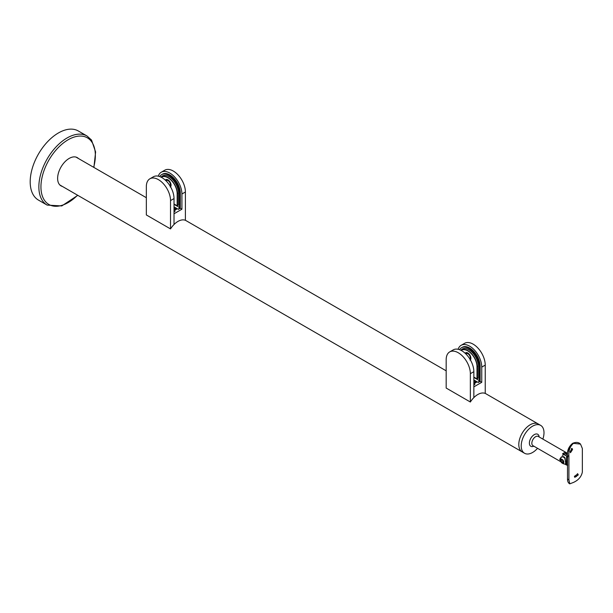 <?xml version="1.0" encoding="UTF-8"?>
<svg xmlns="http://www.w3.org/2000/svg" width="613" height="613" viewBox="0 0 613 613"><rect width="100%" height="100%" fill="white"/><g stroke="black" fill="none" stroke-linecap="round" stroke-linejoin="round"><path stroke-width="0.92" d="M577.408 473.673A2.283 1.563 -48.4 0 1 577.538 474.301A2.283 1.563 -48.4 0 1 576.504 476.339A2.283 1.563 -48.4 0 1 574.519 476.945M578.258 474.945L577.829 473.926L574.404 476.347L574.772 477.305L578.258 474.945M569.699 446.624L567.868 451.582M571.416 448.532A2.283 1.011 -69.4 0 1 571.492 449.091A2.283 1.011 -69.4 0 1 570.151 452.133M572.557 449.49L572.044 448.432L570.128 451.72L570.481 452.716L572.557 449.49M567.722 464.999C567.148 465.949 566.902 465.459 566.994 463.52L567.722 456.677M573.446 482.439C578.419 480.171 581.385 476.715 582.35 472.071L582.35 448.494L580.519 444.103L573.446 443.352C569.937 446.479 568.427 450.777 568.918 456.248L568.918 479.826L569.745 483.849L573.446 482.439M567.508 456.547L565.385 455.321A5.096 2.942 -120 0 0 562.351 455.482M563.669 454.333A5.318 5.318 0 0 1 565.577 453.62A5.096 2.942 60 0 1 567.531 454.08L564.726 452.463L562.581 453.704L566.65 456.049A5.701 3.287 60 0 1 567.508 457.221M560.926 461.604L559.738 459.329L561.24 457.053L563.378 456.555L564.696 457.313L565.653 462.738L565.416 464.286L564.979 464.148M566.65 464.378C566.274 465.459 566.121 465.014 566.19 463.053L566.65 456.049M565.086 464.217L566.289 464.907L567.01 464.508M561.393 457.214A4.176 2.414 60 0 1 561.7 456.823M563.201 454.064A6.459 3.732 60 0 1 563.768 453.076M542.865 439.1A16.107 9.302 120 0 0 543.999 432.74A16.107 9.302 120 0 0 540.658 425.368A16.107 9.302 120 0 0 528.245 429.682A16.107 9.302 120 0 0 521.211 445.896A16.107 9.302 120 0 0 524.552 453.268A16.107 9.302 120 0 0 537.547 448.318M485.235 393.37L538.245 423.974A16.107 9.302 120 0 0 525.824 428.288A16.107 9.302 120 0 0 518.797 444.502A16.107 9.302 120 0 0 522.13 451.873L524.552 453.268M561.837 456.946A3.992 2.306 60 0 1 562.044 456.808A3.992 2.306 60 0 1 564.037 456.999A3.992 2.306 60 0 1 564.91 457.666M565.569 463.98A3.992 2.306 60 0 1 565.025 464.141C561.952 463.658 560.443 462.171 560.481 459.681L561.171 457.467A3.992 2.306 60 0 1 561.615 457.053A3.992 2.306 60 0 1 563.608 457.252A3.992 2.306 60 0 1 565.316 458.899M560.719 460.386A2.191 1.264 60 0 1 562.267 459.497A2.191 1.264 60 0 1 563.814 462.179A2.191 1.264 60 0 1 562.267 463.076A2.191 1.264 60 0 1 560.719 460.386M561.646 462.164L561.025 460.57L561.646 459.681L562.887 460.401L563.508 462.003L562.887 462.884L561.646 462.164L563.355 461.597M561.025 460.57L562.098 459.949M562.527 460.194L562.987 461.39M166.031 180.827L166.544 180.536A3.226 1.862 60 0 1 169.027 181.402A3.226 1.862 60 0 1 170.437 184.651A3.226 1.862 60 0 1 170.039 185.915M185.402 191.992L181.915 194.007A17.095 9.869 -120 0 0 169.824 173.065A17.095 9.869 -120 0 0 161.273 172.215L164.767 170.199A17.095 9.869 60 0 1 173.318 171.05A17.095 9.869 60 0 1 185.402 191.992L185.402 220.312A16.107 9.302 120 0 0 177.962 221.416A16.107 9.302 120 0 0 174.015 224.511A16.107 9.302 120 0 0 170.521 228.91L146.338 214.948L146.338 186.62A17.095 9.869 -120 0 1 149.879 178.797A17.095 9.869 -120 0 1 158.43 179.64A17.095 9.869 -120 0 1 170.521 200.581L170.521 228.91M170.866 186.107A3.801 2.191 60 0 1 170.161 186.122M167.778 180.513A2.659 1.532 60 0 1 167.954 180.375A2.659 1.532 60 0 1 168.468 180.253M159.694 176.582A14.819 8.559 60 0 1 161.61 174.659A14.819 8.559 60 0 1 169.019 175.395A14.819 8.559 60 0 1 179.494 193.539L179.494 207.501L178.421 209.362L177.349 208.742L174.123 210.604A0.759 0.437 -120 0 0 174.015 210.55M161.61 174.659L162.414 174.192A14.819 8.559 60 0 1 169.824 174.927A14.819 8.559 60 0 1 180.299 193.072L180.299 208.274L181.915 209.209L174.015 213.768L174.015 224.511L174.015 198.566L170.521 200.581M177.808 205.286L177.885 205.332A0.759 0.437 -120 0 0 178.421 205.018L178.421 192.919A13.302 7.678 -120 0 0 169.019 176.636A13.302 7.678 -120 0 0 162.368 175.977A13.302 7.678 -120 0 0 161.027 177.149M161.273 172.215A17.095 9.869 -120 0 0 158.292 176.176M176.49 208.979L176.805 208.435L174.015 206.819M176.544 208.895L175.471 208.274L174.015 209.117M181.915 194.007L181.915 209.209M174.123 210.604L175.142 211.194L174.23 211.723M174.015 210.405L177.349 208.742M179.494 207.501L174.015 204.336M162.928 175.701A13.302 7.678 -120 0 0 161.978 176.697M178.421 209.362L180.299 208.274M170.981 184.605A2.659 1.532 60 0 1 170.613 184.988A2.659 1.532 60 0 1 170.406 185.072M166.667 180.475A3.801 2.191 60 0 1 167.111 179.601M149.879 178.797L153.373 176.782A17.095 9.869 60 0 1 161.924 177.624A17.095 9.869 60 0 1 174.015 198.566M465.865 353.939L466.378 353.647A3.226 1.862 60 0 1 468.861 354.513A3.226 1.862 60 0 1 470.271 357.762A3.226 1.862 60 0 1 469.872 359.026M485.235 365.095L481.749 367.11A17.095 9.869 -120 0 0 469.658 346.176A17.095 9.869 -120 0 0 461.106 345.326L464.6 343.311A17.095 9.869 60 0 1 473.152 344.154A17.095 9.869 60 0 1 485.235 365.095L485.235 393.423A16.107 9.302 120 0 0 477.795 394.519A16.107 9.302 120 0 0 473.849 397.615A16.107 9.302 120 0 0 470.355 402.013L446.172 388.052L446.172 359.731A17.095 9.869 -120 0 1 449.712 351.9A17.095 9.869 -120 0 1 458.263 352.751A17.095 9.869 -120 0 1 470.355 373.692L470.355 402.013M470.7 359.21A3.801 2.191 60 0 1 469.995 359.226M467.612 353.624A2.659 1.532 60 0 1 467.788 353.486A2.659 1.532 60 0 1 468.301 353.364M459.528 349.686A14.819 8.559 60 0 1 461.443 347.763A14.819 8.559 60 0 1 468.853 348.498A14.819 8.559 60 0 1 479.328 366.651L479.328 380.612L478.255 382.466L477.182 381.853L473.956 383.707A0.759 0.437 -120 0 0 473.849 383.661M461.443 347.763L462.248 347.303A14.819 8.559 60 0 1 469.658 348.031A14.819 8.559 60 0 1 480.132 366.183L480.132 381.386L481.749 382.313L473.849 386.872L473.849 397.615L473.849 371.677L470.355 373.692M477.642 378.397L477.719 378.436A0.759 0.437 -120 0 0 478.255 378.129L478.255 366.03A13.302 7.678 -120 0 0 468.853 349.739A13.302 7.678 -120 0 0 462.202 349.081A13.302 7.678 -120 0 0 460.861 350.253M461.106 345.326A17.095 9.869 -120 0 0 458.126 349.28M476.324 382.083L476.638 381.539L473.849 379.93M476.378 381.999L475.305 381.378L473.849 382.221M481.749 367.11L481.749 382.313M473.956 383.707L474.975 384.297L474.064 384.826M473.849 383.516L477.182 381.853M479.328 380.612L473.849 377.447M462.761 348.812A13.302 7.678 -120 0 0 461.811 349.808M478.255 382.466L480.132 381.386M470.815 357.708A2.659 1.532 60 0 1 470.447 358.092A2.659 1.532 60 0 1 470.24 358.184M466.501 353.586A3.801 2.191 60 0 1 466.945 352.713M449.712 351.9L453.206 349.885A17.095 9.869 60 0 1 461.758 350.736A17.095 9.869 60 0 1 473.849 371.677M540.658 425.368L538.245 423.974A16.107 9.302 120 0 0 530.184 424.771A16.107 9.302 120 0 0 519.663 438.969A16.107 9.302 120 0 0 522.13 451.873L59.859 184.98M77.031 157.48A16.298 9.41 -60 0 1 77.912 158.2M62.334 186.413A16.298 9.41 -60 0 1 61.001 185.862A16.298 9.41 -60 0 1 59.277 184.314A16.298 9.41 -60 0 1 62.051 165.364A16.298 9.41 -60 0 1 77.299 157.633A16.298 9.41 -60 0 1 78.449 158.514M47.124 205.094L38.458 200.091A39.899 23.033 -60 0 1 34.236 196.298A39.899 23.033 -60 0 1 41.025 149.917A39.899 23.033 -60 0 1 78.349 130.99L87.023 135.994A39.899 23.033 -60 0 0 49.691 154.92A39.899 23.033 -60 0 0 42.91 201.309A39.899 23.033 -60 0 0 47.124 205.094L61.783 205.937L77.797 195.34M61.798 186.107A16.298 9.41 -60 0 1 60.741 185.701M568.918 456.248A2.283 1.318 180 0 1 567.508 455.038C567.132 450.478 568.818 446.586 572.573 443.368L572.573 443.368A2.283 1.318 60 0 1 573.446 443.352M567.531 454.08A5.318 3.073 120 0 0 566.458 454.524A5.318 3.073 120 0 0 565.385 455.321M568.918 479.826A2.283 1.318 180 0 1 567.508 478.615L567.508 478.615A2.283 1.318 180 0 1 567.607 478.232M533.839 446.172A6.935 4 -60 0 1 529.379 443.115A6.935 4 -60 0 1 534.061 434.755A6.935 4 -60 0 1 539.156 436.962M567.577 453.367L538.268 436.448A5.318 3.073 120 0 0 534.168 437.874A5.318 3.073 120 0 0 531.846 443.222A5.318 3.073 120 0 0 532.942 445.659L561.079 461.903M177.885 205.332L178.421 205.018M179.494 193.539L180.299 193.072M174.015 209.424L175.739 208.428M174.015 207.876L174.927 207.347M164.774 175.349A13.111 7.571 -120 0 0 163.426 175.862L161.15 177.203A13.111 7.571 60 0 1 161.548 176.942A13.111 7.571 60 0 1 168.1 177.594A13.111 7.571 60 0 1 177.372 193.647L177.372 205.286L178.421 204.681M177.157 205.286L177.372 205.286A0.759 0.437 60 0 1 176.835 205.593L174.015 203.968L176.728 205.531L177.157 205.286L177.157 193.647A12.957 7.479 -120 0 0 167.993 177.778A12.957 7.479 -120 0 0 161.288 177.28M177.157 193.647L178.421 193.041M165.326 180.153A4.329 2.498 60 0 1 167.993 179.893A4.176 2.414 -120 0 0 166.016 179.747A4.176 2.414 -120 0 0 165.472 180.291M170.514 186.727A4.176 2.414 -120 0 0 171.058 185.134M167.993 179.893A4.329 2.498 60 0 1 170.682 183.279A4.329 2.498 60 0 1 170.575 186.827M477.719 378.436L478.255 378.129M479.328 366.651L480.132 366.183M473.849 382.535L475.573 381.539M473.849 380.979L474.761 380.451M464.608 348.46A13.111 7.571 -120 0 0 463.259 348.966L460.984 350.314A13.111 7.571 60 0 1 461.382 350.054A13.111 7.571 60 0 1 467.934 350.705A13.111 7.571 60 0 1 477.205 366.758L477.205 378.39L478.255 377.784M476.991 378.39L477.205 378.39A0.759 0.437 60 0 1 476.669 378.704L473.849 377.072L476.562 378.635L476.991 378.39L476.991 366.758A12.957 7.479 -120 0 0 467.826 350.889A12.957 7.479 -120 0 0 461.122 350.383M476.991 366.758L478.255 366.153M465.16 353.264A4.329 2.498 60 0 1 467.826 352.996A4.176 2.414 -120 0 0 465.849 352.85A4.176 2.414 -120 0 0 465.305 353.394M470.347 359.831A4.176 2.414 -120 0 0 470.891 358.237M467.826 352.996A4.329 2.498 60 0 1 470.516 356.391A4.329 2.498 60 0 1 470.409 359.931M77.56 195.202A38.473 22.214 -60 0 1 44.841 200.826A38.473 22.214 -60 0 1 54.113 152.361A38.473 22.214 -60 0 1 91.452 141.503A38.473 22.214 -60 0 1 93.674 167.303M572.573 443.368C575.929 441.919 578.58 442.165 580.519 444.103L580.519 444.103M569.745 483.849C568.174 483.006 567.423 481.259 567.508 478.615L567.508 455.038M562.044 456.808L561.615 457.053M168.268 180.766L168.759 180.49M170.437 184.521L170.92 184.237M166.016 179.747L168.023 179.961C170.943 182.597 171.663 184.942 170.192 186.988M164.751 175.349L163.426 175.862M178.421 204.934L176.759 205.6L174.015 204.014M468.102 353.877L468.593 353.594M470.271 357.624L470.753 357.348M465.849 352.85L467.857 353.065C470.776 355.709 471.497 358.046 470.025 360.092M464.585 348.46L463.259 348.966M478.255 378.045L476.592 378.711L473.849 377.125M75.966 157.081L146.338 197.708M185.402 220.266L446.172 370.819M93.904 167.433L95.613 151.97L91.536 140.055L87.023 135.994"/></g></svg>
